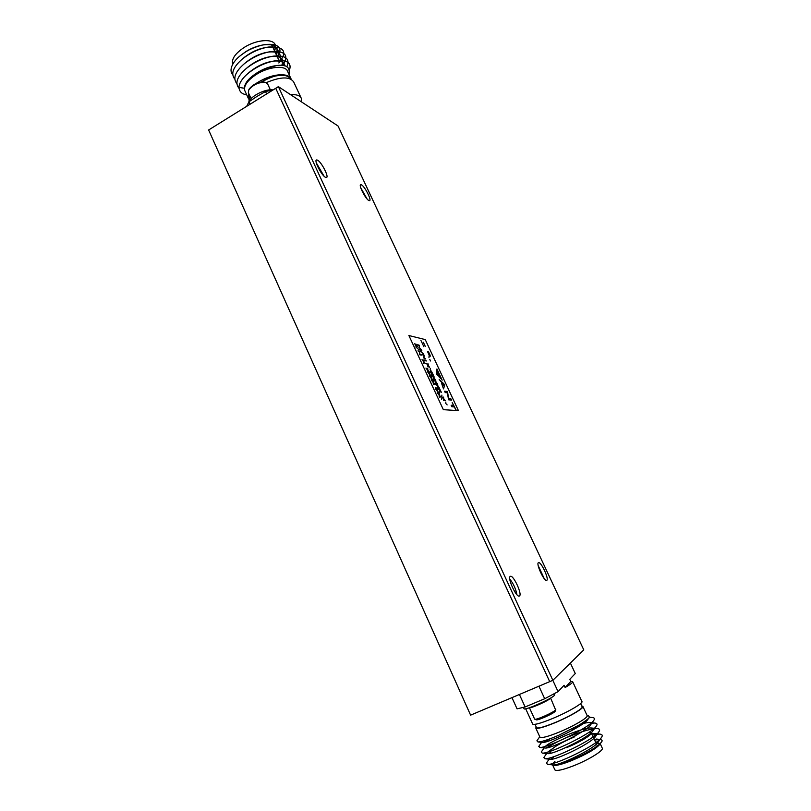 <?xml version="1.0" encoding="UTF-8"?>
<svg xmlns="http://www.w3.org/2000/svg" width="811" height="811" viewBox="0 0 811 811"><rect width="100%" height="100%" fill="white"/><g stroke="black" fill="none" stroke-linecap="round" stroke-linejoin="round"><path stroke-width="1.22" d="M511.954 697.632L517.063 708.855L525.112 706.969L544.698 698.747L558.059 691.631L552.828 680.317L470.603 715.15L549.706 681.645L275.73 88.287L208.63 129.983L470.603 715.15L208.63 129.983L278.386 86.635L338.045 125.999L583.778 649.875L552.849 680.307L278.386 86.635M538.19 565.612L544.242 578.648M360.773 187.828L367.048 198.938M316.31 162.879L324.025 176.159M509.764 579.064C513.444 583.667 515.826 588.867 516.921 594.666M261.385 81.972C268.664 77.572 275.598 75.159 282.187 74.724L284.316 74.947C277.727 74.693 270.225 77.025 261.821 81.931M255.921 83.563C264.994 77.674 273.753 74.724 282.187 74.724M420.22 350.798L423.778 354.265M437.545 392.99L437.687 391.632L439.025 393.051L437.646 391.216L437.585 389.767L437.261 390.72L435.852 389.229L437.311 391.145L437.2 392.22L437.291 391.155L435.76 389.179M443.536 388.885L444.59 385.377L443.86 383.796L439.167 379.528L443.627 384.465L443.181 385.854L441.569 383.299L443.505 388.895L441.6 383.36M248.49 92.92L248.734 90.011C253.346 84.425 259.054 81.921 265.846 82.499L267.711 84.08L270.357 89.828M265.278 82.347L264.65 82.185C258.537 81.658 253.407 83.918 249.251 88.946L249.078 89.301M427.711 371.844L427.873 370.536L429.232 371.985L427.833 370.14L427.792 368.731L427.448 369.634L426.028 368.113L427.498 370.049L427.367 371.083L427.478 370.059L425.937 368.052M232.676 74.45C228.256 69.888 233.345 60.896 240.573 55.493L244.881 52.421C250.954 48.133 261.73 44.838 264.883 44.595C280.312 42.912 282.664 49.461 277.484 57.236M276.45 54.996L277.2 49.035C275.527 45.294 270.874 43.926 263.21 44.919C257.199 45.913 251.349 48.173 245.672 51.722L240.664 55.422M288.98 74.369C290.338 67.201 286.283 64.251 276.825 65.539L266.12 68.306L255.536 73.811L251.562 76.822C247.152 80.33 244.719 84.141 244.263 88.247L238.91 87.365C239.275 82.925 242.317 78.282 248.034 73.416C257.006 66.32 266.424 62.062 276.298 60.663C287.418 59.852 291.808 63.015 289.456 70.151M238.941 88.186C234.724 83.077 237.157 76.528 246.23 68.529C254.989 61.656 264.183 57.51 273.804 56.101C285.867 55.239 290.216 58.797 286.82 66.796M236.832 83.614C232.625 78.363 235.16 71.713 244.425 63.643C252.981 57.003 261.943 52.968 271.29 51.549C285.513 50.799 289.284 55.452 282.613 65.488M234.754 79.072C230.506 73.7 233.142 66.928 242.641 58.757C250.984 52.35 259.702 48.437 268.776 47.008C284.418 46.389 287.773 51.711 278.842 62.974M277.879 55.827C280.099 49.37 276.216 46.582 266.201 47.474C258.658 48.65 251.4 51.924 244.415 57.287L243.229 58.291M278.994 62.021L279.521 61.16M279.907 60.419C282.248 54.013 278.497 51.205 268.644 52.005C260.878 53.181 253.407 56.547 246.24 62.112L245.571 62.68M281.731 65.397C284.56 58.797 281.001 55.847 271.077 56.557C263.088 57.713 255.424 61.18 248.085 66.948L247.396 67.526M284.914 65.975C284.549 62.082 280.748 60.46 273.5 61.109C265.309 62.265 257.452 65.813 249.94 71.773L249.241 72.382M275.152 65.782C266.961 67.07 259.185 70.679 251.805 76.599L251.42 76.933M274.625 51.063L275.689 46.866M275.355 45.071L275.355 45.071C273.429 38.198 256.225 39.475 243.817 47.677C235.17 53.577 231.449 59.031 232.656 64.028L232.727 64.221M238.91 87.365C239.397 91.775 241.982 94.218 246.656 94.705M245.074 91.217L244.74 90.497C243.635 85.713 247.446 80.401 256.164 74.551C268.684 66.421 285.827 64.86 287.611 71.439L290.774 78.241M272.476 46.44L271.584 44.96M248.703 99.054L248.166 98.009L248.622 93.204M284.235 74.936C287.956 75.362 290.237 76.69 291.088 78.92L291.2 79.275M290.237 78.819C288.27 75.433 283.323 74.5 275.416 76.021M248.957 93.944L248.977 98.019M248.835 102.024L249.889 95.992M266.261 82.651C280.819 76.569 289.983 76.386 293.754 82.104L293.764 82.124M290.51 94.634C296.552 94.279 300.182 95.576 301.388 98.547L301.439 101.841M272.881 90.062L265.481 91.511L256.874 96.479L248.947 101.801L246.676 106.342M266.606 93.954L265.481 91.511M273.043 89.96C265.937 88.5 251.278 95.708 248.947 101.791L250.062 104.244M437.514 387.273L437.889 387.982L437.991 386.695L439.278 387.84L437.95 386.289L437.676 384.566L437.575 385.803L436.176 384.302L437.626 386.218L437.514 387.273M430.215 356.232L428.553 351.964L427.62 351.761M550.507 698.099L550.294 698.383C548.429 700.684 531.012 708.479 529.512 707.699M534.591 719.043L534.824 719.245C536.568 720.036 553.801 712.311 555.606 709.919L550.598 698.048M536.243 719.793L536.365 719.844C537.957 720.563 553.447 713.619 555.069 711.45L555.799 709.655M431.655 374.682L432.03 375.402L432.151 374.135L433.439 375.311L431.837 372.046L431.726 373.242L430.327 371.732L431.776 373.658L431.655 374.682M439.471 391.48L439.846 392.189L439.947 390.892L441.225 392.027L439.623 388.753L439.521 389.99L438.133 388.51L439.582 390.415L439.471 391.48M594.564 740.007L599.765 739.399C602.086 739.835 602.705 740.646 601.61 741.832C600.191 743.961 596.561 746.779 590.692 750.307C583.099 754.585 581.467 755.568 570.822 760.211C562.388 763.658 556.589 765.391 553.437 765.402L552.058 764.814M553.639 765.422L554.197 765.472C557.512 765.493 563.27 763.891 571.481 760.647C586.525 754.291 595.953 748.867 599.785 744.386L601.61 741.822M600.069 743.636L595.862 742.785M589.06 717.715L592.111 717.512C594.291 717.664 594.929 718.475 594.037 719.955C590.884 727.153 545.894 748.583 539.639 747.468L539.041 746.019M543.938 742.308L550.608 738.547M571.684 729.089L578.821 726.534M590.793 723.331L594.595 723.027C596.886 723.189 597.555 724.061 596.612 725.632C593.287 733.022 548.763 754.23 542.265 753.095L541.272 752.01L541.616 751.513M546.168 747.975L557.806 741.639M566.848 737.493C580.706 731.684 590.773 728.694 597.068 728.552C599.491 728.724 600.191 729.647 599.177 731.319C595.69 738.912 551.632 759.877 544.901 758.731L543.836 757.535L544.201 757.028M548.449 753.642L550.72 752.223M592.263 735.04L599.552 734.087C602.097 734.269 602.837 735.253 601.752 737.017C598.102 744.802 554.501 765.533 547.547 764.378L546.411 763.07L546.786 762.533M550.608 759.289L553.173 757.586M552.767 764.885L553.214 764.925C558.87 765.878 595.071 748.594 598.396 741.751C599.39 740.139 598.721 739.237 596.399 739.054L599.765 739.399M550.152 759.238L550.578 759.289C556.042 760.221 592.628 742.744 595.821 736.053C596.754 734.533 596.115 733.681 593.905 733.509L591.604 733.61M551.875 749.09L547.81 752.02M547.547 753.612L547.952 753.652C553.224 754.585 590.195 736.905 593.246 730.376C594.128 728.937 593.51 728.136 591.412 727.984C583.21 727.173 550.851 741.061 545.489 746.262M544.941 747.995L545.337 748.036C550.405 748.948 587.762 731.066 590.672 724.72C591.503 723.351 590.915 722.601 588.918 722.449L581.315 723.665M542.356 742.389L542.721 742.43C547.587 743.332 585.339 725.247 588.107 719.063L588.391 718.445M554.917 761.417L552.95 763.415M554.765 769.619L554.896 769.913C556.711 771.271 563.016 769.862 573.803 765.696C589.141 759.664 604.56 749.993 602.208 748.016L600.231 743.758M537.257 740.291L536.912 740.788L537.967 741.953C541.342 741.984 548.256 739.754 558.708 735.263L578.436 725.399C581.375 723.888 590.469 717.451 589.506 717.096L588.066 715.343L586.971 715.231M582.562 706.178L581.73 705.935L582.835 706.361L587.083 715.474C589.212 717.005 573.691 726.24 558.495 732.384C547.81 736.652 541.636 738.263 539.974 737.229L539.862 736.986M582.835 706.361C584.913 707.76 569.363 716.883 554.207 723.057C543.552 727.345 537.409 729.018 535.797 728.075L536.142 726.849M550.294 751.25C552.22 747.783 560.391 742.947 574.806 736.733M588.816 732.394L591.189 732.718C593.115 734.229 579.753 742.389 566.585 747.63M536.446 727.508L536.547 727.72C538.109 728.633 544.049 727.011 554.369 722.865C569.038 716.883 584.092 708.054 582.085 706.695L580.625 703.553M581.852 701.434L581.862 701.444C584.001 702.833 567.73 712.322 551.885 718.799C540.765 723.29 534.368 725.064 532.705 724.132L532.594 723.878M570.386 663.053L575.273 673.535L569.788 679.304L570.802 681.483L572.617 681.605C573.154 682.355 570.66 684.322 565.135 687.515L564.101 685.275L558.059 691.631M565.135 687.515L570.802 681.483M544.698 698.747L538.94 686.207M519.405 694.48L525.112 706.969M425.826 360.114L426.241 361.007L425.826 360.114M417.462 346.824L416.317 344.837L416.509 346.885L415.191 345.03L414.958 343.834L416.144 346.135L415.942 344.087L417.422 346.814L416.256 344.847M423.798 363.429L423.971 362.142L425.329 363.602L423.93 361.747L423.9 360.358L423.545 361.24L422.115 359.699L423.595 361.645L423.454 362.659L423.575 361.665L422.024 359.648M554.025 693.78L554.369 695.291M554.663 695.159L554.41 693.567M523.977 708.652L524.038 708.784C524.636 710.71 551.074 699.092 554.43 695.412L553.741 693.932M439.521 397.238L439.653 395.859L440.991 397.278L439.613 395.454L439.542 393.984L439.227 394.957L437.818 393.467L439.288 395.383L439.177 396.467L439.258 395.393L437.737 393.416M433.256 383.745L433.642 384.465L433.753 383.177L435.061 384.333L433.713 382.772L433.439 381.038L433.327 382.275L431.918 380.764L433.378 382.691L433.256 383.745M452.203 402.58L456.046 409.91L454.221 406.909L451.859 406.727L451.159 405.236L453.531 405.419L452.203 402.58M433.946 379.639L434.098 378.321L435.426 379.751L434.057 377.916L433.997 376.507L433.672 377.429L432.273 375.919L433.723 377.835L433.601 378.879L433.703 377.845L432.182 375.868M443.394 399.904L443.769 400.624L443.86 399.306L445.138 400.421L443.82 398.89L443.526 397.137L443.435 398.404L442.046 396.924L443.495 398.819L443.394 399.904M429.678 376.061L429.83 374.743L431.188 376.192L429.789 374.337L429.749 372.928L429.404 373.841L427.985 372.32L429.465 374.256L429.323 375.3L429.435 374.266L427.894 372.269M431.29 379.518L431.675 380.237L431.787 378.96L433.094 380.126L431.756 378.555L431.482 376.831L431.371 378.058L429.952 376.537L431.422 378.473L431.29 379.518M428.107 367.079L428.259 365.791L429.607 367.241L428.228 365.406L428.188 364.017L427.843 364.909L426.434 363.379L427.894 365.305L427.762 366.319L427.873 365.325L426.343 363.328M424.883 359.932L425.299 360.824L424.883 359.932M419.49 354.225L421.294 354.762L419.723 354.103L419.561 351.234L417.979 350.889L419.753 351.944L419.49 354.225M435.558 383.066L435.933 383.785L436.044 382.508L437.332 383.664L436.004 382.103L435.73 380.389L435.619 381.606L434.22 380.106L435.679 382.022L435.558 383.066M437.697 375.473L436.298 374.043L436.926 368.954L442.157 380.156L437.565 371.053L437.19 374.327L437.747 375.523L436.318 374.023L436.926 368.995M425.704 358.807L424.153 358.523L425.724 358.807L424.052 357.813L424.112 355.269L422.318 354.63L424.062 355.654L423.818 357.935L424.041 355.664L422.308 354.64M448.625 398.424L447.459 391.5L444.6 391.166L445.259 392.585L447.358 392.818L448.625 399.803L451.453 400.076L450.784 398.637L448.625 398.424M440.099 377.997L438.153 373.08L440.099 377.997M430.509 360.976L429.789 359.435L430.509 360.976M456.015 409.91L454.201 406.919L451.828 406.737L451.159 405.247M453.501 405.419L452.214 402.591M451.423 400.066L448.605 399.823L447.337 392.828L445.229 392.595L444.6 391.186M439.238 377.095L438.001 374.429M438.122 373.09L440.718 378.646M442.107 380.095L437.565 371.103M443.171 385.823L443.597 384.475L439.197 379.589M441.052 397.329L439.653 395.9M439.207 394.937L439.339 393.649M439.086 393.102L437.687 391.662M437.241 390.699L437.372 389.422M435.598 388.702L435.72 387.394L437.048 388.834L435.72 387.435M435.162 384.667L433.753 383.208M433.601 384.515L433.358 382.701L431.827 380.714M433.307 382.255L433.449 380.998M433.206 380.45L431.787 378.99M431.634 380.288L431.401 378.484L429.86 376.486M431.351 378.038L431.493 376.791M431.249 376.243L429.83 374.783M429.384 373.82L429.536 372.594M429.293 372.046L427.873 370.576M427.427 369.613L427.579 368.397M425.39 363.663L423.96 362.172M423.524 361.219L423.687 360.023M421.406 355.117L419.824 354.812L419.733 351.954L417.969 350.91M416.59 346.875L414.725 343.702M416.175 346.135L415.85 344.107M447.135 404.912L445.817 403.523L447.135 404.912M445.239 400.756L443.86 399.336M443.739 400.675L443.475 398.84L441.965 396.883M443.414 398.373L443.536 397.096M441.336 392.352L439.947 390.922M439.815 392.24L439.562 390.426L438.041 388.459M439.501 389.969L439.633 388.712M439.38 388.165L437.991 386.725M437.859 388.033L437.605 386.229L436.085 384.252M437.555 385.772L437.676 384.526M437.433 383.978L436.044 382.539M435.902 383.836L435.649 382.032L434.128 380.055M435.598 381.586L435.73 380.349M435.487 379.801L434.088 378.352M433.652 377.399L433.794 376.172M433.55 375.635L432.141 374.175M431.999 375.442L431.756 373.668L430.235 371.681M431.705 373.222L431.847 372.006M431.533 371.408L430.195 369.968L431.533 371.408M429.668 367.302L428.259 365.832M427.823 364.879L427.975 363.683M425.339 360.824L424.812 359.942M426.282 361.007L425.755 360.125M421.811 350.514L420.22 350.19L419.895 349.45L420.25 350.18L421.761 350.23L419.267 347.503L419.5 345.364L417.685 344.705M421.325 349.744L418.892 347.412L419.5 345.78L417.797 345.05L419.52 345.77L418.912 347.402L421.375 349.754L419.895 349.429M423.859 346.713L420.858 340.275L423.859 346.713M443.343 409.667L458.438 410.66L425.248 339.586L408.886 335.531L443.343 409.667M428.968 357.692L429.09 355.705M441.66 398.637L441.569 399.691M415.85 347.037L419.196 349.906M445.847 402.053L445.766 403.108M441.894 395.099L441.792 396.407M430.266 368.589L430.154 369.573M425.288 346.398L423.322 342.181M428.583 351.954L427.61 351.741L429.049 354.823C430.165 356.587 430.479 356.647 430.012 355.025L428.583 351.954M519.415 595.984L519.354 596.014C516.404 597.95 506.966 577.361 510.332 576.378L510.352 576.368C513.282 574.472 522.639 594.686 519.415 595.984M538.463 562.662C535.686 563.432 544.313 581.984 546.705 580.372L546.746 580.352C549.402 579.328 540.856 561.07 538.474 562.662L538.463 562.662M361.483 184.827L360.631 184.685C358.523 185.344 365.69 199.161 368.843 200.53L369.644 200.641C371.722 199.962 364.697 186.348 361.483 184.827M317.547 160.132L316.422 159.96C313.958 160.791 321.754 175.673 325.515 177.345L326.59 177.487C329.023 176.626 321.389 161.987 317.547 160.132M438.001 374.378L439.298 377.145L438.001 374.378M249.251 88.946L248.734 90.011M248.338 92.586L251.126 98.689M263.21 44.919L264.883 44.605M276.845 48.275L277.2 49.035M266.201 47.474L268.776 47.008M244.415 57.287L242.641 58.757M268.644 52.005L271.29 51.549M246.24 62.112L244.425 63.643M271.077 56.557L273.804 56.101M248.085 66.948L246.23 68.529M273.5 61.109L276.298 60.663M249.94 71.773L248.034 73.416M244.74 90.497L248.166 98.009M278.426 59.264L272.466 46.42M293.754 82.104L301.094 97.888M534.642 719.144L529.421 707.729M536.365 719.844L534.824 719.245M592.111 717.512L589.415 717.238M538.707 746.485L541.636 742.318M594.595 723.027L588.918 722.449M541.272 752.01L544.151 747.914M597.068 728.552L591.412 727.984M543.836 757.535L546.665 753.531M599.552 734.087L593.905 733.509M546.411 763.07L549.179 759.147M554.197 765.472L553.437 765.402M539.751 736.743L536.912 740.788M537.967 741.953L542.721 742.43M589.506 717.096L588.107 719.063M553.214 764.925L547.547 764.378M598.396 741.751L601.752 737.017M550.578 759.289L544.901 758.731M595.821 736.053L599.177 731.319M547.952 753.652L542.265 753.095M593.246 730.376L596.612 725.632M545.337 748.036L539.639 747.468M590.672 724.72L594.037 719.955M554.896 769.913L552.808 765.331M539.974 737.229L535.797 728.075M591.3 732.972L597.322 745.938M536.547 727.72L534.996 724.345M581.852 701.444L572.708 681.787M532.705 724.132L525.7 708.784M523.389 707.374L524.038 708.784"/></g></svg>
